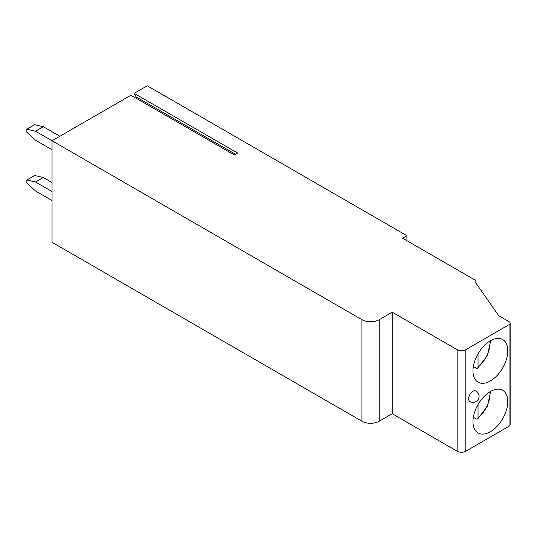 <?xml version="1.0" encoding="UTF-8"?>
<svg xmlns="http://www.w3.org/2000/svg" width="537" height="537" viewBox="0 0 537 537"><rect width="100%" height="100%" fill="white"/><g stroke="black" fill="none" stroke-linecap="round" stroke-linejoin="round"><path stroke-width="0.81" d="M59.829 136.264L43.296 126.719L35.509 131.216L52.042 140.761L130.894 95.237L234.333 154.958L237.623 153.058L134.183 93.337L147.252 85.792L406.932 235.716L406.932 240.71M361.925 319.676L361.925 421.223L52.042 242.315L52.042 140.761L361.925 319.676A12.244 7.068 0 0 0 379.236 319.676L392.218 312.178L457.141 349.661A6.122 3.531 0 0 0 465.794 349.661L509.076 324.67A3.672 2.121 0 0 0 510.15 323.173A3.672 2.121 0 0 0 509.076 321.67L498.685 315.675L475.319 282.193A2.45 1.416 0 0 0 476.03 281.193A2.45 1.416 0 0 0 475.319 280.193L402.609 238.213L406.932 235.716M134.183 93.337L136.109 96.861A1.591 0.92 -60 0 1 136.029 98.197M361.925 421.223A12.244 7.068 0 0 0 379.236 421.223L392.218 413.725L457.141 451.208A6.122 3.531 0 0 0 465.794 451.208L509.076 426.224A3.672 2.121 0 0 0 510.15 424.72L510.15 323.173M392.218 312.178L392.218 413.725M507.774 401.582A24.608 14.204 120 0 0 502.679 390.318A24.608 14.204 120 0 0 483.716 396.91A24.608 14.204 120 0 0 472.976 421.673A24.608 14.204 120 0 0 478.078 432.936A24.608 14.204 120 0 0 497.034 426.344A24.608 14.204 120 0 0 507.774 401.582M507.774 350.809A24.608 14.204 120 0 0 502.679 339.545A24.608 14.204 120 0 0 483.716 346.137A24.608 14.204 120 0 0 472.976 370.899A24.608 14.204 120 0 0 478.078 382.163A24.608 14.204 120 0 0 497.034 375.571A24.608 14.204 120 0 0 507.774 350.809M468.653 398.783A6.122 3.531 120 0 0 469.915 401.589A6.122 6.122 0 0 0 479.098 396.286A6.122 6.122 0 0 0 476.037 390.983A6.122 3.531 120 0 0 471.325 392.628A6.122 3.531 120 0 0 468.653 398.783M478.037 404.583L478.037 417.947L477.628 419.028L476.312 418.988L473.359 417.283M478.037 353.809L478.037 367.167L477.628 368.254L476.312 368.214L473.359 366.509M52.042 182.546L43.296 177.499L35.509 181.996L26.85 179.996L26.85 182.996L35.509 190.991L52.042 200.536M26.85 179.996L34.643 175.498L43.296 177.499M35.509 181.996L52.042 191.541M35.509 131.216L26.85 129.222L26.85 132.216L35.509 140.217L52.042 149.763M26.85 129.222L34.643 124.725L43.296 126.719M379.236 319.676L379.236 421.223M457.141 349.661L457.141 451.208M465.794 349.661L465.794 451.208M509.076 324.67L509.076 426.224M478.037 417.947A21.547 12.438 120 0 0 489.919 391.809M478.037 367.167A21.547 12.438 120 0 0 489.919 341.035M136.109 96.861L235.535 154.267M476.03 283.221L476.03 281.193M477.628 419.028L487.468 406.187L490.697 391.359M477.628 368.254L487.468 355.413L490.697 340.586"/></g></svg>
